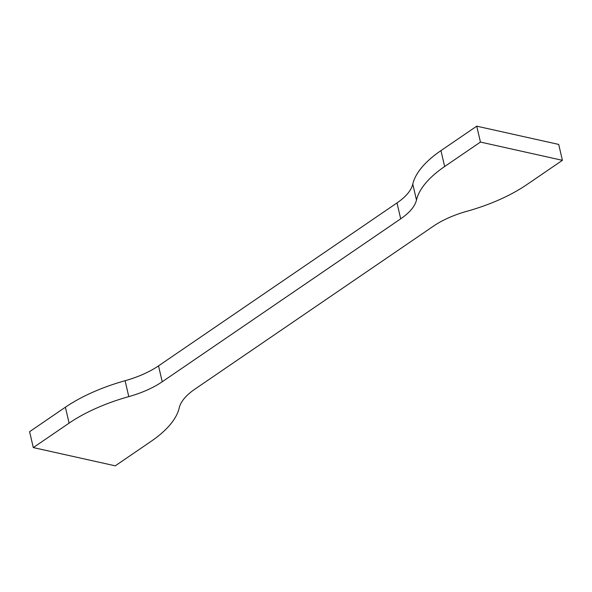 <?xml version="1.0" encoding="UTF-8"?>
<svg xmlns="http://www.w3.org/2000/svg" width="592" height="592" viewBox="0 0 592 592"><rect width="100%" height="100%" fill="white"/><g stroke="black" fill="none" stroke-linecap="round" stroke-linejoin="round"><path stroke-width="0.89" d="M433.477 226.129A63.374 27.38 -13.1 0 1 466.91 211.285A113.161 48.892 166.9 0 0 526.614 184.771L562.4 160.321L480.438 142.073L444.651 166.522A113.161 48.892 166.9 0 0 416.479 200.059A63.374 27.38 -13.1 0 1 400.695 218.833L162.223 381.773A63.374 27.38 -13.1 0 1 128.79 396.618A113.161 48.892 166.9 0 0 69.086 423.132L33.3 447.582L115.262 465.83L151.049 441.38A113.161 48.892 166.9 0 0 179.228 407.851A63.374 27.38 -13.1 0 1 195.005 389.07L433.477 226.129M562.4 160.321L558.7 144.418L476.738 126.17L440.951 150.62A113.161 48.892 166.9 0 0 412.772 184.149A63.374 27.38 166.9 0 1 396.995 202.93L158.523 365.871A63.374 27.38 166.9 0 1 125.09 380.715A113.161 48.892 166.9 0 0 65.386 407.229L29.6 431.679L33.3 447.582M476.738 126.17L480.438 142.073M65.386 407.229L69.086 423.132M125.09 380.715L128.79 396.618M158.523 365.871L162.223 381.773M396.995 202.93L400.695 218.833M412.772 184.149L416.479 200.059M440.951 150.62L444.651 166.522"/></g></svg>
